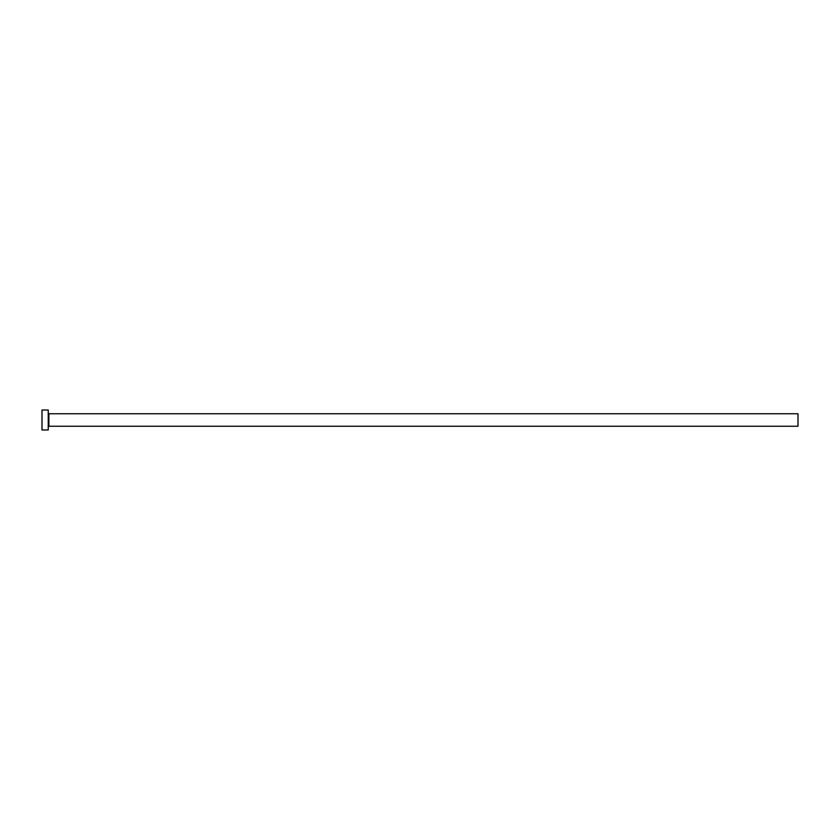 <?xml version="1.0" encoding="UTF-8"?>
<svg xmlns="http://www.w3.org/2000/svg" width="840" height="840" viewBox="0 0 840 840"><rect width="100%" height="100%" fill="white"/><g stroke="black" fill="none" stroke-linecap="round" stroke-linejoin="round"><path stroke-width="1.26" d="M48.877 426.248L48.877 413.753L798 413.753L798 426.248L48.877 426.248L48.248 426.878M48.248 420L48.248 429.996L42 429.996L42 410.004L48.248 410.004L48.248 420M48.877 413.753L48.248 413.123"/></g></svg>
